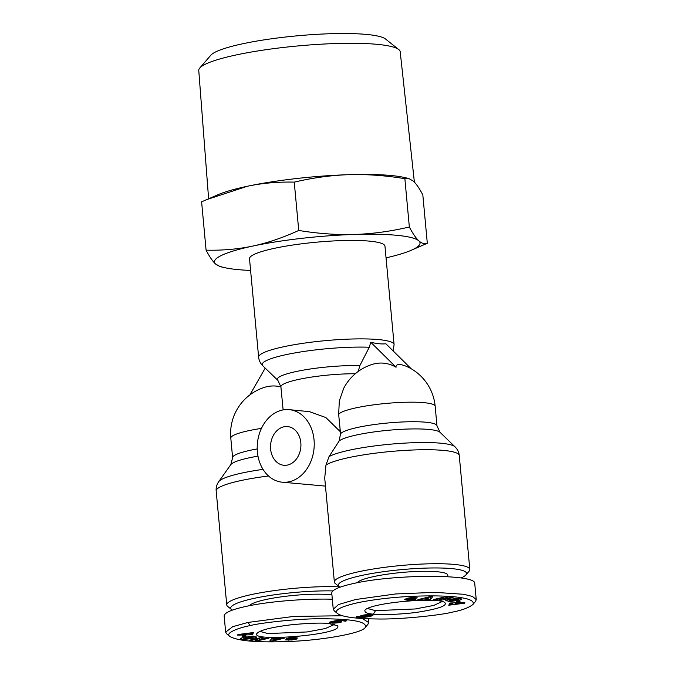 <?xml version="1.0" encoding="UTF-8"?>
<svg xmlns="http://www.w3.org/2000/svg" width="675" height="675" viewBox="0 0 675 675"><rect width="100%" height="100%" fill="white"/><g stroke="black" fill="none" stroke-linecap="round" stroke-linejoin="round"><path stroke-width="1.01" d="M338.656 414.366A48.583 7.349 -5.3 0 1 373.106 404.916A48.583 7.349 -5.3 0 1 424.541 402.722A48.583 7.349 -5.3 0 1 435.164 406.274A48.583 48.583 0 0 0 411.185 368.744A15.736 5.248 31.9 0 0 400.174 364.584A15.736 5.248 31.9 0 0 396.065 367.251A47.039 36.695 -84.3 0 0 371.891 364.508A48.583 48.583 0 0 0 343.811 388.091L339.331 400.84L338.656 414.366L340.563 433.772L339.137 440.977L329.02 456.621L325.949 465.092L324.726 478.162L334.361 582.027A68.023 10.285 174.7 0 0 335.306 583.521L339.213 586.685A64.378 9.737 -5.3 0 1 376.186 572.78A64.378 9.737 -5.3 0 1 452.452 568.679A64.378 9.737 -5.3 0 1 465.902 574.931A64.378 9.737 -5.3 0 1 461.059 577.969M280.918 386.952A47.039 36.695 -84.3 0 0 267.317 386.606A47.039 36.695 -84.3 0 0 264.279 387.416A48.583 48.583 0 0 0 230.799 438.151A48.583 7.349 -5.3 0 1 248.923 430.642A48.583 7.349 -5.3 0 1 261.453 428.406M394.09 344.613L384.961 246.164A68.023 10.285 174.7 0 0 346.123 240.486A68.023 10.285 174.7 0 0 274.877 248.223A68.023 10.285 174.7 0 0 249.505 258.727L258.635 357.185A68.023 10.285 174.7 0 1 284.006 346.672A68.023 10.285 174.7 0 1 355.252 338.934A68.023 10.285 174.7 0 1 394.09 344.613L393.162 350.941M283.12 409.919L280.901 386.826A48.583 7.349 -5.3 0 1 299.025 379.325A48.583 7.349 -5.3 0 1 355.295 373.756M339.415 586.845A68.023 10.285 174.7 0 0 252.129 594.422A68.023 10.285 174.7 0 0 226.749 604.927A68.023 10.285 174.7 0 0 227.694 606.42L231.609 609.592A64.378 9.737 -5.3 0 1 261.225 596.945A64.378 9.737 -5.3 0 1 332.868 590.912M325.46 486.101L282.108 482.186A36.442 28.426 95.7 0 1 257.403 451.955A36.442 28.426 95.7 0 1 289.339 409.666A36.442 28.426 95.7 0 1 314.044 439.898A36.442 28.426 95.7 0 1 282.108 482.186M289.339 409.666L309.504 411.674L325.848 417.547L340.242 431.629M465.902 574.931L469.167 571.101A68.023 10.285 174.7 0 0 469.817 569.455A68.023 10.285 174.7 0 0 454.95 564.486A68.023 10.285 174.7 0 0 379.198 568.088A68.023 10.285 174.7 0 0 334.361 582.027M300.822 442.707A19.432 15.162 95.7 0 1 283.795 465.261A19.432 15.162 95.7 0 1 270.624 449.137A19.432 15.162 95.7 0 1 287.651 426.583A19.432 15.162 95.7 0 1 300.822 442.707M358.248 371.436L359.851 365.614L369.267 347.254L370.769 342.259C376.785 343.727 381.831 344.225 385.898 343.769L411.193 368.752M442.091 601.568L433.806 605.416L415.327 608.96L375.486 610.664L367.521 608.479M334.479 624.468L325.325 628.552L307.074 631.952L267.882 633.563L259.909 631.387M454.925 599.206L450.461 599.906L449.567 600.607L453.17 600.564L451.862 600.235L454.604 599.797L457.194 600.446L449.466 601.678L448.512 601.433L449.609 601.214L445.762 600.75C445.247 599.67 458.392 597.907 460.966 598.708L461.843 599.113L460.839 599.754A5.24 0.793 -5.3 0 1 459.92 599.991A5.24 0.793 -5.3 0 1 458.932 600.168L457.346 599.847L458.367 599.231L454.925 599.206L454.874 598.7M450.461 599.906L450.402 599.273M449.609 601.214L449.55 600.607M458.932 600.168L458.781 598.523M407.827 600.32L404.612 599.67L413.176 599.214L408.282 599.197A4.253 0.641 -5.3 0 1 406.502 599.113L405.835 598.852L406.308 598.455L411.261 597.662L417.293 597.822L409.531 598.261L413.885 598.463A4.253 0.641 -5.3 0 1 416.104 598.649L415.893 599.273L412.509 599.965L407.827 600.32L407.742 599.484M360.619 615.887A6.834 1.038 -5.3 0 1 362.72 615.254A6.834 1.038 -5.3 0 1 365.529 614.798L372.988 615.009L369.841 616.435L358.999 617.676L356.155 617.313L357.033 616.52L360.669 617.136L365.243 616.486L361.083 616.469L360.619 615.887M447.922 576.678L447.778 575.117A45.546 6.893 174.7 0 0 437.813 571.792A45.546 6.893 174.7 0 0 389.509 573.868A45.546 6.893 174.7 0 0 357.277 582.736M472.837 604.572L475.554 601.374L476.238 599.619L472.534 596.472L463.708 594.287L434.945 592.355L395.423 593.975L355.59 599.527L338.504 604.547L333.256 609.247L334.361 610.968L337.618 613.617C342.377 616.958 355.523 618.739 377.055 618.967C400.191 619.616 441.56 615.06 452.301 612.141C461.683 610.36 468.526 607.837 472.837 604.572C477.065 597.493 449.035 594.835 413.665 596.261C393.787 597.13 375.342 599.231 358.349 602.581C340.428 606.656 333.526 610.335 337.618 613.617M476.238 599.619L474.744 583.478C476.567 574.028 395.651 573.969 354.088 583.394C339.289 586.626 331.847 589.866 331.762 593.106L333.256 609.247M208.617 198.754L198.762 70.47A101.157 15.297 -5.3 0 1 199.766 68.023A101.157 15.297 -5.3 0 1 236.495 54.878A101.157 15.297 -5.3 0 1 398.765 49.562A101.157 15.297 -5.3 0 1 400.207 51.781L414.382 182.132M386.041 257.858A103.241 15.618 174.7 0 0 411.109 250.332A103.241 15.618 174.7 0 0 418.863 240.865C421.732 243.439 424.55 244.249 427.309 243.278L422.828 194.94C419.352 188.317 416.18 183.693 413.311 181.086L408.721 178.47L404.35 177.483A103.241 15.618 174.7 0 0 349.026 174.673C331.408 175.238 313.149 177.719 294.249 182.123C277.779 181.752 262.162 183.127 247.396 186.258A103.241 15.618 174.7 0 0 217.806 194.788L201.606 201.842L206.086 250.172C222.505 250.543 238.123 249.168 252.939 246.038A103.241 15.618 174.7 0 0 215.603 264.026A103.241 15.618 174.7 0 0 224.564 267.637A103.241 15.618 174.7 0 0 250.585 270.43M398.765 49.562L385.552 39.023A88.822 13.432 174.7 0 0 243.067 43.689A88.822 13.432 174.7 0 0 210.819 55.232L199.766 68.023M251.193 637.04L247.843 637.951L245.253 637.301L252.982 636.069L253.935 636.314L252.838 636.533L256.686 636.998C257.2 638.077 244.046 639.841 241.481 639.039L240.604 638.634L241.608 637.993A5.24 0.793 -5.3 0 1 242.528 637.757A5.24 0.793 -5.3 0 1 243.515 637.58L245.101 637.9L244.08 638.516L251.986 637.841L253.15 637.301L251.193 637.04L251.125 636.365M252.838 636.533L252.796 636.103M292.207 639.993L285.145 639.925L292.916 639.487L288.562 639.284A4.253 0.641 -5.3 0 1 286.343 639.098L286.554 638.474L289.929 637.782L294.621 637.428L297.835 638.077L289.271 638.533L294.165 638.55A4.253 0.641 -5.3 0 1 295.945 638.634L296.612 638.896L296.139 639.292L292.174 639.605M288.217 640.229L288.149 639.554M341.82 621.861A6.834 1.038 -5.3 0 1 339.727 622.493A6.834 1.038 -5.3 0 1 336.918 622.949L330.092 622.915L329.324 622.417L330.75 621.785L341.288 620.08L346.477 620.553L345.414 621.228L341.769 620.612L338.344 621.042L337.205 621.262L341.364 621.278L341.82 621.861L341.778 621.388M331.923 594.886A45.546 6.893 174.7 0 0 330.21 594.7A45.546 6.893 174.7 0 0 281.905 596.767A45.546 6.893 174.7 0 0 249.674 605.644M365.226 627.48C367.58 622.063 354.299 619.161 325.392 618.781C302.257 618.131 260.887 622.688 250.147 625.607C238.933 627.64 224.168 633.217 230.006 636.517C237.853 641.022 257.445 642.676 288.782 641.486C321.663 640.406 362.315 633.234 365.226 627.48L367.942 624.282L368.634 622.527L362.323 618.511M342.411 615.752L293.76 616.41L247.978 622.434L232.681 626.704L225.653 632.146L226.749 633.876L230.006 636.517M332.328 599.231C305.724 598.413 268.895 601.442 246.485 606.293C231.685 609.525 224.243 612.765 224.151 616.013L225.653 632.146M232.386 610.116A64.378 9.737 -5.3 0 1 231.609 609.592M329.037 623.599L337.365 625.674C345.895 634.702 246.721 642.667 257.293 633.099C260.812 629.868 272.565 627.041 292.553 624.628C310.702 623.042 322.869 622.696 329.037 623.599M237.938 634.534L253.716 632.517L253.378 633.116L250.282 633.496L249.86 634.255L252.796 634.171L252.467 634.762L237.617 635.116L237.938 634.534M263.098 637.774L259.335 639.731L266.684 638.069L268.852 638.238L257.361 640.845L255.049 640.659L258.719 638.752L251.556 640.381L249.387 640.204L260.879 637.597L263.098 637.774M243.059 636.795L242.325 635.951L245.413 635.614L246.147 636.458L243.059 636.795L242.975 635.875M269.831 640.955L271.89 638.314L279.045 638.71L284.521 638.111L273.113 640.904L269.831 640.955M336.918 622.949L336.867 622.367M337.205 621.262L337.137 620.477M337.357 621.228L337.289 620.452M338.344 621.042L338.276 620.325M339.188 620.899L339.12 620.232M339.871 620.789L339.812 620.173M340.402 620.713L340.343 620.131M340.993 620.654L340.942 620.097M341.769 620.612L341.727 620.072M342.394 620.637L342.343 620.063M342.571 620.654L342.52 620.055M342.757 620.764L342.689 620.055M345.414 621.228L345.322 620.232M345.853 621.076L345.786 620.308M346.216 620.924L346.165 620.392M329.729 622.831L329.662 622.19M330.092 622.915L330.016 622.038M330.59 622.991L330.488 621.869M331.189 623.059L331.062 621.7M331.273 623.067L331.138 621.675M331.914 623.118L331.771 621.515M332.581 623.152L332.412 621.363M333.256 623.168L333.197 622.536M333.939 623.16L333.889 622.612M334.361 623.152L334.311 622.62M335.188 623.109L335.137 622.586M336.04 623.042L335.99 622.502M337.795 621.616L332.944 622.468L337.854 622.164L338.648 621.852L337.762 621.219M338.175 621.65L338.133 621.202M338.572 621.734L338.521 621.186M338.648 621.852L338.588 621.177M332.944 622.468L332.834 621.27M332.944 622.333L332.843 621.262M333.087 622.249L332.994 621.228M333.501 622.097L333.416 621.143M334.176 621.937L334.083 621M334.648 621.844L334.564 620.907M335.441 621.717L335.348 620.764M336.201 621.633L336.108 620.629M336.336 621.624L336.243 620.612M337.146 621.591L337.044 620.485M252.467 634.762L252.416 634.179M249.86 634.255L249.742 633.023M250.282 633.496L250.231 632.964M253.378 633.116L253.328 632.568M242.317 634.483L247.101 633.892L242.317 634.483L242.274 633.977M247.101 633.892L247.05 633.369M259.335 639.731L259.166 637.985L258.66 638.111M251.556 640.381L251.497 639.723M258.719 638.752L258.66 638.103M257.361 640.845L257.243 639.52M286.343 639.098L286.301 638.617M241.085 638.947L241.026 638.229M247.843 637.951L247.75 636.905M249.278 637.183L249.227 636.668M271.721 638.525L273.358 638.398M273.113 640.904L272.894 638.508M274.784 638.778L274.733 638.263M276.834 639.276L274.278 639.318L273.51 640.119L276.834 639.276L276.784 638.744M273.51 640.119L273.341 638.288M274.278 639.318L274.177 638.272M298.738 230.453C318.271 233.651 336.884 234.976 354.569 234.453C372.254 233.879 390.513 231.398 409.345 227.003C412.813 233.618 415.986 238.241 418.863 240.865A103.241 15.618 174.7 0 0 354.569 234.453A103.241 15.618 174.7 0 0 252.939 246.038C267.756 242.857 283.019 237.668 298.738 230.453L294.249 182.123M408.721 178.47L404.865 178.672C385.265 175.475 366.652 174.142 349.026 174.673A103.241 15.618 174.7 0 0 247.396 186.258L206.525 199.665M427.309 243.278L411.109 250.332M409.345 227.003L404.865 178.672M224.564 267.637L220.193 266.642L215.603 264.026C212.726 261.402 209.554 256.787 206.086 250.172M339.998 587.208A64.378 9.737 -5.3 0 1 339.213 586.685M373.402 614.149C367.352 613.794 364.517 612.478 364.897 610.208C370.794 602.48 440.083 596.708 444.977 602.775C447.128 605.559 439.526 608.462 422.17 611.466C405.557 614.503 378.143 615.212 373.402 614.149L375.486 610.664M464.501 603.214L448.732 605.23L449.069 604.631L452.166 604.252L452.587 603.492L449.651 603.577L449.98 602.986L464.83 602.632L464.501 603.214L464.451 602.64M439.349 599.974L443.112 598.016L435.763 599.678L433.595 599.51L445.087 596.903L447.398 597.088L443.72 598.995L450.892 597.367L453.06 597.544L441.568 600.151L439.349 599.974M459.388 600.952L460.122 601.796L457.034 602.134L456.3 601.29L459.388 600.952M432.616 596.793L430.549 599.434L423.402 599.037L417.926 599.636L429.334 596.843L432.616 596.793M360.72 616.385L360.669 615.862M361.083 616.469L361.015 615.718M361.581 616.528L361.488 615.566M361.817 616.553L361.724 615.499M362.475 616.587L362.357 615.338M363.175 616.596L363.049 615.187M363.496 616.587L363.361 615.127M364.314 616.553L364.272 616.098L369.503 615.279L365.816 615.338L364.272 616.098M356.316 617.363L356.265 616.807M356.678 617.448L356.602 616.663M357.159 617.524L357.067 616.52M357.784 617.591L357.691 616.562M358.341 617.633L358.248 616.587M358.999 617.676L358.898 616.629M359.682 617.692L359.589 616.672M360.408 617.684L360.357 617.127M361.159 617.667L361.108 617.11M361.935 617.625L361.884 617.051M362.753 617.566L362.694 616.942M362.914 617.558L362.855 616.916M363.623 617.49L363.555 616.798M364.357 617.406L364.289 616.672M365.099 617.304L365.032 616.528M365.875 617.186L365.782 616.14M366.668 617.06L366.576 616.081M367.478 616.916L367.386 615.971M368.305 616.756L368.221 615.819M369.166 616.579L369.073 615.6M369.841 616.435L369.664 614.587M370.55 616.267L370.398 614.621M371.166 616.106L371.031 614.672M371.697 615.963L371.579 614.722M372.136 615.819L372.043 614.782M372.49 615.693L372.414 614.841M372.608 615.642L372.541 614.874M372.938 615.482L372.887 614.976M363.8 615.895L363.715 615.06M363.817 615.87L363.741 615.06M364.07 615.735L364.011 615.018M364.584 615.583L364.525 614.933M365.023 615.482L364.964 614.874M365.816 615.338L365.766 614.773M366.601 615.229L366.55 614.697M367.107 615.178L367.057 614.655M367.959 615.127L367.917 614.604M368.634 615.136L368.584 614.587M369.191 615.195L369.132 614.579M369.503 615.279L369.436 614.587M452.587 603.492L452.537 602.918M455.6 603.399L455.347 603.855L460.131 603.264L455.6 603.399L455.549 602.851M460.131 603.264L460.08 602.741M455.347 603.855L455.254 602.859M443.112 598.016L443.559 597.257L443.72 598.995M441.568 600.151L441.45 598.877M435.763 599.678L435.704 599.029M412.509 599.965L412.467 599.451M415.893 599.273L415.825 598.573M460.839 599.754L460.738 598.658M449.466 601.678L449.432 601.248M453.17 600.564L453.119 600.033M458.755 600.202L458.595 598.523M457.034 602.134L456.95 601.214M430.549 599.434L430.498 596.827M421.251 599.586L421.183 598.843M423.402 599.037L423.335 598.312M427.663 598.97L427.613 598.438M428.878 597.071L430.329 597.046M425.613 598.472L428.169 598.43L428.929 597.628L425.613 598.472L425.545 597.772M428.929 597.628L428.87 596.962M249.893 394.892L265.207 368.111M370.769 342.259L396.065 367.251M325.949 465.092A68.023 10.285 -5.3 0 1 377.342 452.925A68.023 10.285 -5.3 0 1 444.369 450.495A68.023 10.285 -5.3 0 1 459.245 455.465C458.941 452.225 457.532 449.339 455.026 446.816A65.163 9.855 174.7 0 0 441.442 443.264A65.163 9.855 174.7 0 0 379.038 445.382A65.163 9.855 174.7 0 0 329.02 456.621M339.137 440.977A51.443 7.779 -5.3 0 1 377.325 431.494A51.443 7.779 -5.3 0 1 429.283 429.494A51.443 7.779 -5.3 0 1 440.016 432.295L436.97 425.815A48.583 7.349 174.7 0 0 426.355 422.272A48.583 7.349 174.7 0 0 375.334 424.406A48.583 7.349 174.7 0 0 340.563 433.772M257.226 448.934A48.583 7.349 174.7 0 0 250.737 450.191A48.583 7.349 174.7 0 0 232.613 457.701L230.816 464.628A51.443 7.779 -5.3 0 1 249.674 457.718A51.443 7.779 -5.3 0 1 257.993 456.131M263.039 469.37A65.163 9.855 174.7 0 0 242.612 472.905A65.163 9.855 174.7 0 0 218.725 481.655C216.726 484.599 215.873 487.688 216.177 490.936A68.023 10.285 -5.3 0 1 241.549 480.423A68.023 10.285 -5.3 0 1 268.523 475.985M359.851 365.614A51.443 7.779 174.7 0 0 296.536 371.444A51.443 7.779 174.7 0 0 277.864 380.346L280.901 386.826M277.864 380.346L262.853 365.833A65.163 9.855 -5.3 0 1 286.504 354.552A65.163 9.855 -5.3 0 1 369.267 347.254M409.531 598.261L409.489 597.831M243.852 638.263L243.793 637.571M250.147 625.607L247.978 622.434M288.562 639.284L288.444 638.01M292.722 639.208L292.663 638.575M296.173 639.276L296.114 638.66M289.432 638.432L289.381 637.858M294.629 638.103L294.57 637.436M241.481 639.039L241.388 638.069M413.758 598.067L413.707 597.527M406.502 599.113L406.434 598.404M408.282 599.197L408.173 598.008M412.526 599.122L412.467 598.489M340.099 429.907A48.583 7.349 174.7 0 0 339.095 429.983M449.212 599.493L449.297 600.446M253.074 636.525L253.15 637.301M368.634 622.527L368.288 618.798M293.363 639.301L293.296 638.567M289.271 638.533L289.212 637.883M294.654 638.137L294.595 637.428M243.743 637.563L243.818 638.347M409.084 598.447L409.033 597.89M413.792 598.101L413.733 597.527M413.176 599.214L413.1 598.48M458.553 598.523L458.629 599.4M262.853 365.833C260.381 363.395 258.981 360.517 258.635 357.185M469.817 569.455L459.245 455.465M226.749 604.927L216.177 490.936M230.816 464.628L218.725 481.655M232.613 457.701L230.799 438.151M440.016 432.295L455.026 446.816M436.97 425.815L435.164 406.274"/></g></svg>

